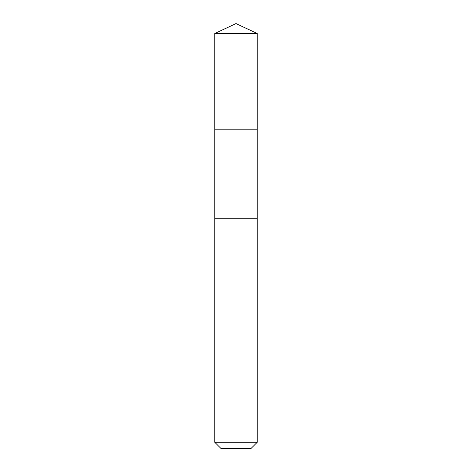 <?xml version="1.0" encoding="UTF-8"?>
<svg xmlns="http://www.w3.org/2000/svg" width="472" height="472" viewBox="0 0 472 472"><rect width="100%" height="100%" fill="white"/><g stroke="black" fill="none" stroke-linecap="round" stroke-linejoin="round"><path stroke-width="0.35" stroke-dasharray="2.36 1.77" d="M240.118 129.8L214.766 129.8L240.118 129.8M214.76 33.506L257.24 33.506M240.118 218.778L214.76 218.778L240.118 218.778M214.76 442.27L257.24 442.27M220.89 448.4L251.11 448.4"/><path stroke-width="0.71" d="M214.766 129.8L257.234 129.8L257.24 33.506L214.76 33.506L214.766 129.8L257.234 129.8L257.234 218.778L214.766 218.778L214.766 129.8M231.882 218.778L214.76 218.778L214.76 442.27L257.24 442.27L257.24 218.778L231.882 218.778M257.24 442.27L251.11 448.4L220.89 448.4L214.76 442.27M236 129.8L236 23.6L214.76 33.506M236 23.6L257.24 33.506"/></g></svg>
